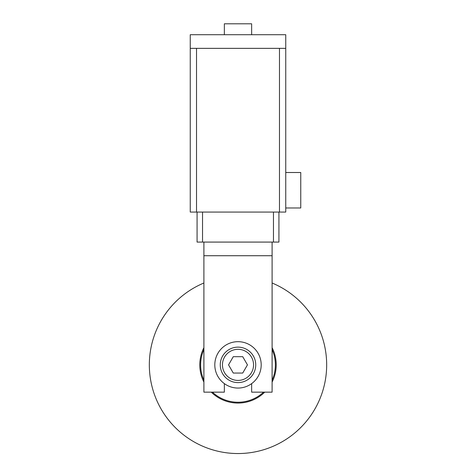 <?xml version="1.0" encoding="UTF-8"?>
<svg xmlns="http://www.w3.org/2000/svg" width="476" height="476" viewBox="0 0 476 476"><rect width="100%" height="100%" fill="white"/><g stroke="black" fill="none" stroke-linecap="round" stroke-linejoin="round"><path stroke-width="0.71" d="M276.199 364.872A38.199 38.199 0 0 1 272.105 382.073A38.199 38.199 0 0 0 272.105 347.664A38.199 38.199 0 0 1 276.199 364.872M264.733 392.153A38.199 38.199 0 0 1 211.267 392.153A38.199 38.199 0 0 0 264.733 392.153A38.199 38.199 0 0 1 211.267 392.153M203.895 382.073A38.199 38.199 0 0 1 203.895 347.664A38.199 38.199 0 0 0 203.895 382.073A38.199 38.199 0 0 1 203.895 347.664M203.895 283.012A88.679 88.679 0 0 0 238 453.545A88.679 88.679 0 0 0 272.105 283.012M224.357 34.712L224.357 23.8L251.643 23.8L251.643 34.712M285.749 207.976L285.749 172.508L300.755 172.508L300.755 207.976L285.749 207.976L285.749 212.07L190.251 212.07L190.251 48.356L190.251 212.07M285.749 212.07L285.749 34.712L190.251 34.712L190.251 48.356L285.749 48.356L285.749 172.508M278.93 236.626L278.93 212.07L278.924 242.082L197.076 242.082L197.076 212.07M214.807 364.872A23.193 23.193 0 0 0 238 388.059A23.193 23.193 0 0 0 261.193 364.872A23.193 23.193 0 0 0 238 341.679A23.193 23.193 0 0 0 214.807 364.872M220.263 364.872A17.737 17.737 0 0 0 238 382.603A17.737 17.737 0 0 0 255.737 364.872A17.737 17.737 0 0 0 238 347.135A17.737 17.737 0 0 0 220.263 364.872A17.737 17.737 0 0 0 238 382.603A17.737 17.737 0 0 0 255.737 364.872M233.276 356.685L242.724 356.685L247.455 364.872L242.724 373.053L233.276 373.053L228.545 364.872L233.276 356.685M203.895 242.082L203.895 392.153L224.357 392.153L224.357 383.626M251.643 383.626L251.643 392.153L272.105 392.153L272.105 242.082M202.532 212.07L202.532 242.082M273.468 212.07L273.468 242.082M203.895 349.568A37.384 37.384 0 0 0 203.895 380.169M212.451 392.153A37.384 37.384 0 0 0 263.549 392.153M272.105 382.073A38.199 38.199 0 0 0 272.105 347.664M272.105 380.169A37.384 37.384 0 0 0 272.105 349.568M279.471 48.356L279.471 212.07M196.529 48.356L196.529 212.07M222.447 364.872A15.553 15.553 0 0 0 238 380.419A15.553 15.553 0 0 0 253.553 364.872A15.553 15.553 0 0 0 238 349.319A15.553 15.553 0 0 0 222.447 364.872M203.895 255.725L272.105 255.725"/></g></svg>
